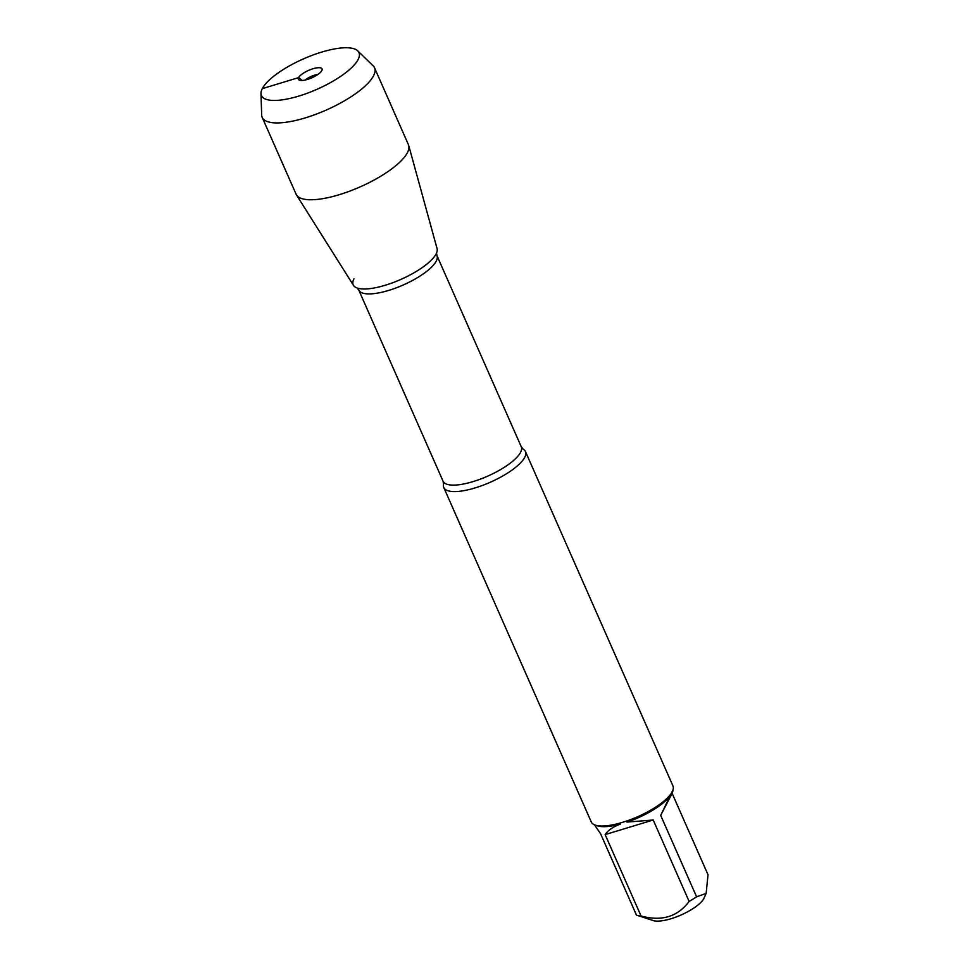 <?xml version="1.0" encoding="UTF-8"?>
<svg xmlns="http://www.w3.org/2000/svg" width="969" height="969" viewBox="0 0 969 969"><rect width="100%" height="100%" fill="white"/><g stroke="black" fill="none" stroke-linecap="round" stroke-linejoin="round"><path stroke-width="1.45" d="M524.713 457.344A44.635 13.941 156.2 0 1 482.623 485.372A44.635 13.941 156.2 0 1 443.778 487.528A44.635 13.941 156.2 0 1 443.536 484.318L443.087 481.242A42.721 13.336 -23.8 0 0 487.552 476.203A42.721 13.336 -23.8 0 0 521.261 446.757L523.236 449.168A44.635 13.941 156.2 0 1 525.44 451.506A44.635 13.941 156.2 0 1 524.713 457.344M443.778 487.528L591.272 821.954A44.635 13.941 -23.8 0 0 595.39 825.14A44.635 13.941 -23.8 0 0 619.179 823.323L626.059 821.24A44.635 13.941 -23.8 0 0 671.251 793.381L672.886 790.232A44.635 13.941 -23.8 0 0 672.946 785.932L525.44 451.506M706.147 893.418L696.602 896.809A42.842 13.384 156.2 0 1 689.116 901.412L653.215 820.004L627.052 822.075A42.842 13.384 -23.8 0 0 670.342 795.392L660.688 815.389L672.111 793.332L708.012 874.753L706.147 893.418L704.027 898.118A29.433 9.193 156.2 0 1 703.821 898.529A29.433 9.193 156.2 0 1 680.613 915.184A29.433 9.193 156.2 0 1 653.154 920.55L636.984 915.269A42.842 13.384 156.2 0 1 636.439 915.075L600.538 833.655L594.481 824.801M689.116 901.412C677.706 916.759 661.682 921.616 641.054 916.008A42.842 13.384 156.2 0 1 636.984 915.269M672.111 793.332L673.043 790.583L671.941 792.303M660.688 815.389L696.602 896.809M595.39 825.14L597.546 825.842A42.842 13.384 -23.8 0 0 620.317 824.11C613.111 826.823 608.048 830.324 605.14 834.6L641.054 916.008M671.251 793.381L670.342 795.392M627.052 822.075L626.059 821.24M619.179 823.323L620.317 824.11M353.951 278.878A45.7 14.281 -23.8 0 0 357.258 288.059A45.7 14.281 -23.8 0 0 399.87 279.859A45.7 14.281 -23.8 0 0 436.098 253.926A45.7 14.281 -23.8 0 0 436.486 253.115M605.14 834.6L653.215 820.004M357.755 50.86L373.113 65.807A61.386 19.174 156.2 0 1 374.531 67.806L408.409 144.647A61.386 19.174 156.2 0 1 408.712 145.483L437.067 248.573A45.7 14.281 156.2 0 1 436.098 253.926A45.7 14.281 156.2 0 1 393.971 282.258A45.7 14.281 156.2 0 1 353.515 285.431L296.502 194.975A61.386 19.174 156.2 0 1 296.078 194.188L262.187 117.358A61.386 19.174 156.2 0 1 261.666 114.96L260.988 93.533A53.295 16.643 -23.8 0 0 304.763 94.138A53.295 16.643 -23.8 0 0 358.106 59.557A53.295 16.643 -23.8 0 0 357.755 50.86A53.295 16.643 -23.8 0 0 303.491 58.867A53.295 16.643 -23.8 0 0 260.988 93.533M408.712 145.483A61.386 19.174 156.2 0 1 407.416 152.666A61.386 19.174 156.2 0 1 350.826 190.723A61.386 19.174 156.2 0 1 296.502 194.975M374.531 67.806A61.386 19.174 156.2 0 1 373.525 75.824A61.386 19.174 156.2 0 1 315.628 114.378A61.386 19.174 156.2 0 1 262.187 117.358M305.32 80.003A9.581 2.992 156.2 0 1 317.856 74.468M321.829 70.567A12.924 4.033 -23.8 0 0 322.132 69.683A12.924 4.033 -23.8 0 0 311.921 69.102A12.924 4.033 -23.8 0 0 298.585 77.629A12.924 4.033 -23.8 0 0 298.9 79.918A12.924 4.033 -23.8 0 0 310.77 78.247A12.924 4.033 -23.8 0 0 321.829 70.567M302.195 80.475L298.585 77.629L262.308 88.639M521.261 446.757L436.922 255.55A42.721 13.336 156.2 0 1 403.225 284.995A42.721 13.336 156.2 0 1 358.76 290.034L357.064 287.987M443.087 481.242L358.76 290.034M436.922 255.55L436.559 252.921"/></g></svg>

